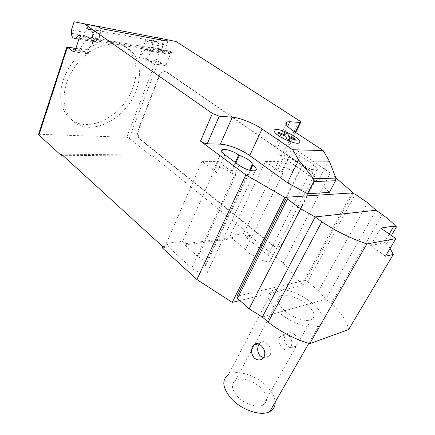 <?xml version="1.0" encoding="UTF-8"?>
<svg xmlns="http://www.w3.org/2000/svg" width="435" height="435" viewBox="0 0 435 435"><rect width="100%" height="100%" fill="white"/><g stroke="black" fill="none" stroke-linecap="round" stroke-linejoin="round"><path stroke-width="0.33" stroke-dasharray="2.17 1.63" d="M312.036 303.054C299.758 292.684 280.477 286.404 272.625 290.411C265.91 294.604 268.003 301.928 278.911 312.379C290.683 322.89 310.47 329.714 318.605 326.19C326.989 323.221 323.346 312.199 312.036 303.054M294.549 334.412C291.249 332.052 288.274 332.188 285.621 334.814L285.061 335.646C283.62 339.447 284.577 342.992 287.932 346.276C291.02 348.859 293.668 348.816 295.876 346.146C298.192 342.122 297.747 338.207 294.549 334.412M272.625 290.411L228.37 374.725C236.602 369.331 255.046 374.752 266.013 385.579C271.69 391.141 274.746 396.66 275.181 402.141M263.664 357.728C266.258 358.103 268.357 357.32 269.972 355.379C271.886 351.333 270.88 347.407 266.954 343.59C263.963 340.948 261.468 340.877 259.477 343.384L259.026 344.101M284.735 310.737C277.345 303.733 275.931 298.812 280.504 295.974C285.762 293.359 298.671 297.594 306.805 304.527C314.701 311.683 316.153 316.783 311.161 319.812C305.778 322.21 292.646 317.735 284.735 310.737M279.384 337.511L279.955 336.674C282.755 333.971 285.86 333.808 289.259 336.168C292.342 340.056 292.679 344.052 290.254 348.152C288.188 350.789 285.643 350.789 282.614 348.147C279.139 344.852 278.063 341.312 279.384 337.511M260.636 387.781C253.382 380.543 241.05 376.873 235.542 380.402C230.691 384.121 231.518 389.662 238.032 397.03C245.052 404.332 257.515 408.247 263.142 404.985C268.455 401.032 267.623 395.301 260.636 387.781M391.402 235.531L386.574 243.774L384.023 242.986L370.691 245.498L380.717 228.081M384.023 242.986L389.249 234.03M370.691 245.498L385.492 256.171M386.574 243.774L390.113 248.336M348.582 329.589C346.989 321.383 341.214 312.743 331.252 303.657L382.229 214.471M331.252 303.657L325.75 299.193L318.578 290.759L307.523 281.815L304.157 280.586L351.779 192.944M304.157 280.586L236.988 296.219M307.523 281.815L355.313 194.32M318.578 290.759L367.657 202.721M262.376 317.033L325.75 299.193L376.068 210.268M132.757 87.957C122.964 116.629 86.908 135.084 69.404 117.983C60.547 109.141 58.464 96.575 63.157 80.279C68.056 66.343 76.62 55.517 88.849 47.801C102.769 40.107 114.737 39.558 124.763 46.148C136.182 54.07 138.993 71.655 132.757 87.957M66.544 83.003C61.797 99.349 63.836 111.931 72.667 120.751C90.121 137.819 126.237 119.212 136.139 90.464C142.435 74.113 139.695 56.501 128.303 48.595C118.298 42.021 106.325 42.614 92.372 50.368C80.105 58.143 71.498 69.018 66.544 83.003M151.201 40.977L149.928 40.553C146.165 40.107 144.241 48.541 147.628 50.531L148.998 50.982C152.723 51.341 154.594 42.924 151.201 40.977M165.534 39.259L162.799 46.414L151.945 44.462L151.951 47.404C152.239 43.908 153.604 41.999 156.051 41.684L157.323 42.108C159.281 43.886 159.64 46.371 158.4 49.557L169.237 51.439L169.753 51.064L172.418 52.749L171.89 52.581L170.504 53.744L166.366 64.418L165.055 65.549L158.579 61.34L129.162 138.221L126.754 137.297L38.595 134.279M162.799 46.414L162.804 49.307C162.853 51.199 163.451 52.564 164.599 53.407L165.958 53.848C167.29 53.815 168.383 53.016 169.237 51.439M94.216 41.494L95.591 41.956C99.332 42.298 101.159 33.163 97.744 31.108L96.467 30.662C92.688 30.238 90.812 39.384 94.216 41.494M87.75 24.365L85.064 32.451L85.091 35.697C85.358 31.831 86.717 29.705 89.17 29.314L90.447 29.759C92.421 31.69 92.802 34.419 91.578 37.959L92.302 37.6L97.016 40.955L101.214 28.65M88.626 41.004L96.885 42.396C101.333 42.76 102.638 31.407 98.207 30.738L89.936 29.21C94.362 29.868 93.068 41.363 88.626 41.004L86.125 39.264L80.1 48.454L79.447 50.416L80.741 49.139L81.285 49.324L87.821 53.918L89.126 52.63L93.21 40.58L94.591 39.248L161.314 50.835L161.733 49.737C162.967 46.121 162.788 42.875 161.2 39.993M81.138 37.018L95.124 39.427L95.537 38.209L161.733 49.737M96.885 42.396L94.384 40.672L86.125 39.264M85.064 32.451L71.422 30.004M168.041 41.287L163.794 52.352L97.016 40.955M163.794 52.352L161.586 50.884L172.418 52.749M145.372 49.362L152.348 50.552L154.827 52.167C159.253 52.559 160.613 42.162 156.208 41.488L149.232 40.194C153.647 40.868 152.288 51.384 147.862 50.993L145.372 49.362L139.303 57.719L146.274 58.807L145.611 60.585L146.91 59.437L158.579 61.34L147.454 59.611L153.376 63.695L164.484 65.37M169.96 51.129L159.123 49.242L161.586 50.884L160.781 50.667L159.4 51.852L155.257 62.722L153.946 63.874L153.376 63.695M93.318 25.567C96.293 28.465 97.032 32.679 95.537 38.209M159.123 49.242L158.4 49.557M155.855 37.437L153.022 40.792M153.028 40.776L86.739 28.482L89.545 24.752M151.945 44.462L154.664 37.209M80.1 48.454L88.354 49.742L94.384 40.672M88.354 49.742L95.009 30.031M146.046 39.498L139.303 57.719M147.454 59.611L146.91 59.437M152.348 50.552L146.274 58.807M126.754 137.297L155.404 62.085L157.916 61.15M66.816 47.214L67.235 48.541L39.476 134.051M158.976 75.75L138.221 129.478C136.965 133.616 137.601 136.943 140.13 139.472L272.74 245.541C275.36 247.461 277.943 247.553 280.483 245.829L282.549 243.323L313.254 183.684C315.266 178.676 314.364 174.538 310.541 171.259L166.426 72.047L164.055 71.318C161.831 71.503 160.14 72.982 158.976 75.75L159.509 75.82L138.754 129.505C137.498 133.637 138.134 136.965 140.663 139.494L140.13 139.472M166.426 72.047L164.588 71.394C162.364 71.579 160.673 73.053 159.509 75.82M272.74 245.541L273.24 245.465L140.663 139.494M166.958 72.123L311.03 171.249L310.541 171.259M313.254 183.684L313.738 183.668C315.75 178.665 314.848 174.522 311.03 171.249M313.738 183.668L283.049 243.247L282.549 243.323M273.24 245.465C275.855 247.379 278.438 247.477 280.983 245.753L283.049 243.247M335.809 177.779L330.366 173.054L287.747 144.241C289.188 145.257 289.612 145.932 289.03 146.252L278.204 146.002L275.317 146.361C272.479 147.867 274.42 151.075 281.146 155.991L319.127 182.347L319.29 178.954L328.969 160.227M319.29 178.954L318.947 182.124L319.252 182.113M318.822 182.363L329.371 192.395M289.971 156.067C289.085 157.769 296.268 162.739 302.314 164.55L302.945 164.979C308.774 168.601 313.407 170.243 316.838 169.9C318.371 169.128 317.36 167.475 313.793 164.936L300.34 155.795C294.5 152.212 289.895 150.624 286.524 151.027C285.153 151.75 286.099 153.289 289.357 155.643L289.971 156.067L282.119 172.081L281.516 171.651C278.318 169.253 277.421 167.649 278.824 166.839C282.223 166.306 286.801 167.85 292.548 171.466L300.34 155.795M245.449 249.505L282.658 173.81L265.432 161.537L230.235 235.395L232.866 237.575L232.35 238.646L245.449 249.505C247.493 252.648 251.077 255.002 256.182 256.558L256.748 257.025C262.028 260.821 266.465 262.207 270.053 261.179C271.783 259.902 271.059 257.884 267.895 255.127L245.547 236.912L246.058 235.868L243.448 233.742L230.235 235.395M232.866 237.575L185.228 243.747L182.537 241.371L166.295 243.404L168.998 245.851L162.777 246.656M61.411 154.153L151.706 155.186L151.32 156.16L129.162 138.221M330.366 173.054L283.343 263.072L250.277 236.292L250.783 235.253L151.706 155.186M250.783 235.253L246.058 235.868M282.658 173.81L282.119 172.081M302.314 164.55L256.182 256.558M235.9 162.913L231.289 172.978L235.944 174.788L198.115 256.775L184.706 244.9L185.228 243.747M249.538 170.281L205.021 265.214C205.717 262.484 203.417 259.673 198.115 256.775M224.862 154.768L216.804 172.738L202.003 161.396L218.185 161.434L235.944 174.788M218.185 161.434L182.537 241.371M168.998 245.851L168.481 247.031L191.715 268.096C197.55 272.533 202.71 274.012 207.201 272.538C209.262 270.983 208.729 268.716 205.603 265.731L205.021 265.214M202.003 161.396L166.295 243.404M265.432 161.537L278.449 161.564L292.548 171.466M278.449 161.564L243.448 233.742M216.804 172.738C213.677 170.205 212.938 168.443 214.585 167.448C218.859 166.6 224.221 168.285 230.67 172.505L231.289 172.978M184.706 244.9L232.35 238.646M151.32 156.16L62.64 155.279M245.547 236.912L250.277 236.292M162.26 247.847L168.481 247.031M283.343 263.072L302.869 285.327L352.91 193.39M239.826 300.547L302.869 285.327M151.951 47.404L162.804 49.307M79.545 35.871L91.578 37.959M93.21 40.58L79.23 38.198M75.173 50.498L89.126 52.63M87.25 53.728L74.168 51.76M92.302 37.6L78.653 35.224M98.207 30.738L89.936 29.21M85.091 35.697L71.454 33.31M156.208 41.488L149.232 40.194M166.366 64.418L155.257 62.722M170.504 53.744L159.4 51.852M155.404 62.085L145.611 60.585M79.447 50.416L67.235 48.541M75.837 48.475L81.285 49.324M138.221 129.478L138.754 129.505M287.747 144.241L299.215 120.62M281.146 155.991L293.31 130.908M302.945 164.979L256.748 257.025M313.793 164.936L267.895 255.127M295.305 132.218L288.443 146.323M239.081 165.262L191.715 268.096M235.27 162.451L230.67 172.505M250.321 170.482L205.603 265.731M287.617 126.4L278.204 146.002M289.357 155.643L281.516 171.651M235.542 380.402L280.504 295.974M279.955 336.674L285.621 334.814M258.265 343.78L259.477 343.384M263.762 357.592L269.972 355.379M290.254 348.152L295.876 346.146M263.142 404.985L311.161 319.812M308.806 343.335L318.605 326.19M72.667 120.751L69.404 117.983M156.051 41.684L149.928 40.553M95.591 41.956L78.914 39.139M94.591 39.248L80.975 36.899M80.883 36.883L80.605 36.834M73.868 51.819L87.821 53.918M78.55 35.17L92.095 37.53M89.17 29.314L96.467 30.662M147.862 50.993L154.827 52.167M165.055 65.549L153.946 63.874M171.89 52.581L160.781 50.667M158.916 49.177L169.753 51.064M165.958 53.848L148.998 50.982M128.303 48.595L124.763 46.148M75.869 48.377L80.741 49.139M164.588 71.394L164.055 71.318M316.838 169.9L270.053 261.179M295.729 132.496L289.03 146.252M221.747 151.364L214.585 167.448M255.34 170.721L207.201 272.538M285.964 124.1L275.317 146.361M286.524 151.027L278.824 166.839M280.983 245.753L280.483 245.829"/><path stroke-width="0.65" d="M275.181 402.141C275.333 406.437 273.528 409.596 269.76 411.624C261.266 416.415 242.518 410.439 232.089 399.46C222.492 388.471 221.252 380.223 228.37 374.725M254.344 358.076C251.338 354.384 250.783 350.458 252.691 346.298L253.23 345.433C255.388 342.856 258.004 342.894 261.082 345.548C264.882 349.457 265.78 353.47 263.762 357.592C261 360.577 257.857 360.74 254.344 358.076M259.026 344.101L258.95 344.237C256.916 348.397 257.346 352.317 260.239 356.004L263.664 357.728M390.113 248.336L393.273 254.459L385.492 256.171L395.845 238.625L380.717 228.081L393.892 226.08L396.464 226.896L391.402 235.531M389.249 234.03L393.892 226.08M395.845 238.625L366.835 243.937C351.262 238.706 336.25 231.317 321.797 221.768L315.19 216.929L300.639 208.773L287.41 199.034L286.66 197.234L236.988 296.219L237.434 298.41L249.103 308.839L262.376 317.033L268.188 322.199C281.086 332.166 294.946 339.3 309.763 343.606L348.582 329.589L393.273 254.459M286.66 197.234L351.779 192.944L355.313 194.32L367.657 202.721L376.068 210.268L382.229 214.471C387.928 218.685 392.674 222.829 396.464 226.896M309.763 343.606L366.835 243.937M268.188 322.199L321.797 221.768M262.376 317.033L315.19 216.929L376.068 210.268M249.103 308.839L300.639 208.773M237.434 298.41L287.41 199.034M75.837 48.475L66.816 47.214L38.595 134.279L38.845 134.97L67.338 47.154L73.297 51.624L73.868 51.819L75.173 50.498L79.23 38.198L80.605 36.834L81.138 37.018L78.653 35.224L77.93 35.588C77.087 37.415 76 38.356 74.662 38.421L73.292 37.948C72.134 37.018 71.519 35.469 71.454 33.31L71.422 30.004L74.091 21.75L98.288 26.633L74.091 21.75M329.311 161.097L335.923 178.067L335.526 180.742L313.782 181.569L313.706 178.785L298.709 160.069L292.701 149.76L323.145 150.526L329.311 161.097L299.449 160.993M313.706 178.785L335.923 178.067M335.526 180.742L329.371 192.395L307.518 193.738L313.782 181.569M307.518 193.738L289.003 183.548L288.813 179.959L298.709 160.069M288.813 179.959L288.786 183.314L289.128 183.304M292.701 149.76L262.077 128.983L249.717 155.589L288.661 183.565L288.786 183.314M175.979 41.477L154.675 37.176L175.979 41.477L299.215 120.62C300.699 121.61 301.156 122.235 300.596 122.496L289.857 121.735L287.008 121.914C284.272 123.132 286.371 126.128 293.31 130.908L323.145 150.526M165.148 39.411L168.041 41.287L101.214 28.65L98.288 26.633M262.077 128.983C253.67 123.203 239.837 117.711 232.301 117.2L219.229 116.172L212.389 113.47L84.613 24.023M161.2 39.993L159.591 38.231L89.556 24.746L159.591 38.231M288.661 183.565L289.003 183.548M249.717 155.589C241.572 149.651 227.929 144.328 220.366 144.181L207.256 143.773C205.01 143.555 202.764 142.68 200.513 141.157L212.389 113.47M335.809 177.779L353.204 192.852L284.789 197.359L245.857 174.87L200.513 141.157M252.142 164.724C253.447 162.706 246.069 157.388 239.332 155.42L238.695 154.952C233.872 151.347 224.998 148.455 222.486 149.7C220.877 150.592 221.665 152.277 224.862 154.768L239.081 165.262C245.585 169.481 251.006 171.303 255.34 170.721C257.21 169.77 256.362 167.932 252.795 165.202L252.142 164.724L249.538 170.281M38.845 134.97L61.03 155.262L61.411 154.153L162.777 246.656L162.26 247.847L196.886 279.526L232.208 302.39L239.826 300.547M239.332 155.42L235.9 162.913M245.857 174.87L196.886 279.526M62.64 155.279L61.03 155.262M353.204 192.852L352.91 193.39M284.789 197.359L232.208 302.39M278.759 133.48L278.384 132.3L285.365 135.067L284.55 132.653L287.899 133.98L288.748 136.411L295.697 139.167L296.143 140.369L289.161 137.601L290.036 140.103L286.611 138.749L285.768 136.258L278.759 133.48M278.607 135.829C284.24 139.336 289.846 141.745 295.414 143.061C301.634 144.067 301.27 140.907 295.012 136.661C289.552 133.3 284.115 130.962 278.699 129.641C272.408 128.956 272.375 131.017 278.607 135.829M77.93 35.588L79.545 35.871M74.168 51.76L73.297 51.624M295.305 132.218L300.019 122.534M207.256 143.773L219.229 116.172M220.366 144.181L232.301 117.2M287.617 126.4L289.857 121.735M238.695 154.952L235.27 162.451M252.795 165.202L250.321 170.482M253.23 345.433L258.265 343.78M269.76 411.624L308.806 343.335M78.914 39.139L74.662 38.421M67.11 47.013L75.869 48.377M295.729 132.496L300.596 122.496M285.964 124.1L287.008 121.914M222.486 149.7L221.747 151.364"/></g></svg>
